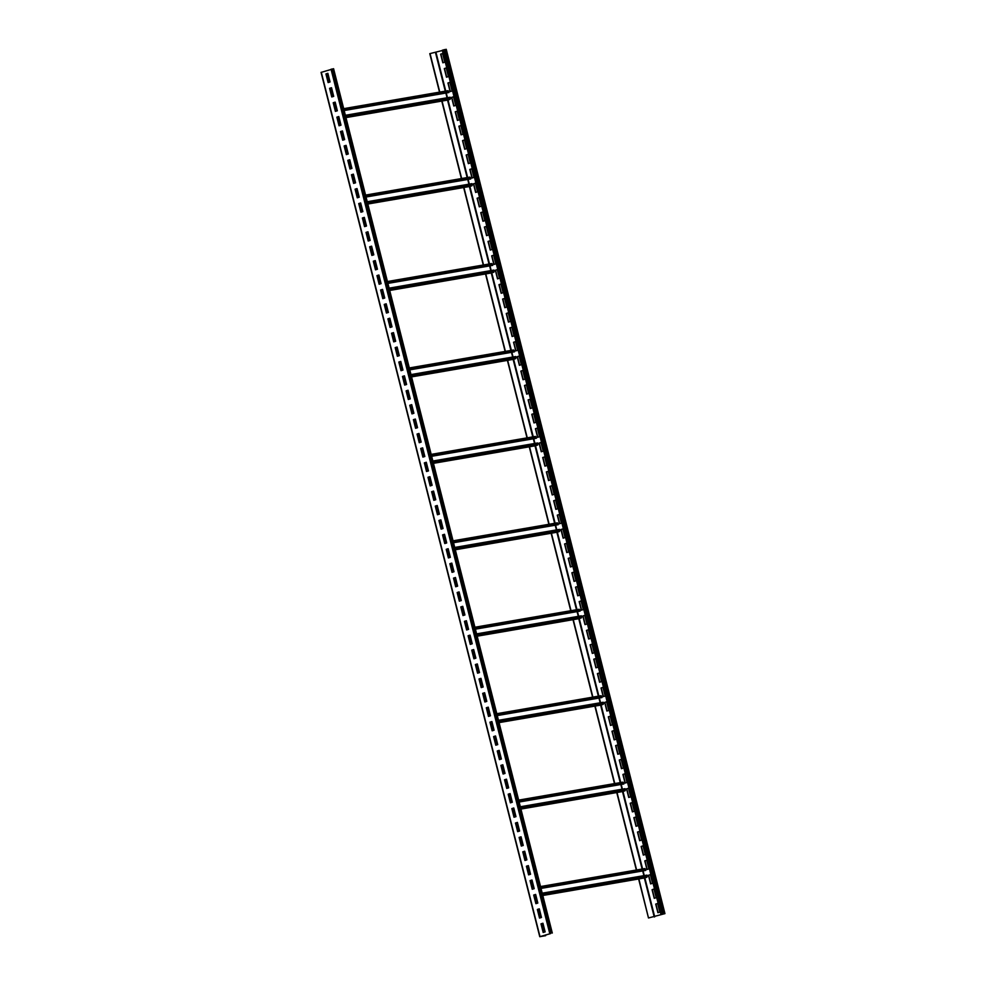 <?xml version="1.0" encoding="UTF-8"?>
<svg xmlns="http://www.w3.org/2000/svg" width="986" height="986" viewBox="0 0 986 986"><rect width="100%" height="100%" fill="white"/><g stroke="black" fill="none" stroke-linecap="round" stroke-linejoin="round"><path stroke-width="1.48" d="M550.632 933.582L539.761 936.7L545.677 935.665L540.192 936.601L550.632 933.582M333.428 68.786L321.226 72.36M327.87 73.321L325.922 73.925L328.116 82.578L330.063 81.961L327.87 73.321M331.518 87.717L329.57 88.333L331.764 96.973L333.699 96.369L331.518 87.717M335.166 102.125L333.219 102.741L335.4 111.381L337.348 110.777L335.166 102.125M338.802 116.533L336.867 117.149L339.048 125.789L340.996 125.173L338.802 116.533M342.45 130.941L340.503 131.545L342.697 140.197L344.644 139.581L342.45 130.941L340.737 131.508L342.918 140.123M346.098 145.349L344.151 145.953L346.345 154.605L348.28 153.989L346.098 145.349L344.385 145.916L346.567 154.531M349.747 159.744L347.799 160.361L349.981 169L351.928 168.396L349.747 159.744M353.382 174.152L351.447 174.769L353.629 183.408L355.576 182.804L353.382 174.152M357.031 188.56L355.083 189.176L357.277 197.816L359.224 197.2L357.031 188.56L355.317 189.127L357.499 197.742M360.679 202.968L358.731 203.572L360.925 212.224L362.86 211.608L360.679 202.968L358.966 203.535L361.147 212.15M364.327 217.376L362.38 217.98L364.561 226.632L366.509 226.016L364.327 217.376M367.963 231.772L366.028 232.388L368.209 241.028L370.157 240.424L367.963 231.772M371.611 246.18L369.664 246.796L371.858 255.436L373.805 254.832L371.611 246.18L369.898 246.759L372.079 255.362M375.259 260.587L373.312 261.204L375.506 269.844L377.441 269.227L375.259 260.587M378.907 274.995L376.96 275.599L379.142 284.251L381.089 283.635L378.907 274.995M382.543 289.403L380.608 290.007L382.79 298.659L384.737 298.043L382.543 289.403M386.192 303.799L384.244 304.415L386.438 313.055L388.385 312.451L386.192 303.799L384.478 304.378L386.66 312.993M389.84 318.207L387.892 318.823L390.086 327.463L392.021 326.859L389.84 318.207L388.127 318.786L390.308 327.389M393.488 332.615L391.541 333.231L393.722 341.871L395.669 341.255L393.488 332.615M397.124 347.023L395.189 347.627L397.37 356.279L399.318 355.663L397.124 347.023M400.772 361.431L398.825 362.035L401.019 370.687L402.966 370.07L400.772 361.431M404.42 375.826L402.473 376.442L404.667 385.082L406.602 384.478L404.42 375.826L402.707 376.405L404.889 385.021M408.068 390.234L406.121 390.85L408.303 399.49L410.25 398.886L408.068 390.234M411.704 404.642L409.769 405.258L411.951 413.898L413.898 413.282L411.704 404.642M415.352 419.05L413.405 419.654L415.599 428.306L417.546 427.69L415.352 419.05L413.639 419.617L415.821 428.232M419.001 433.458L417.053 434.062L419.247 442.714L421.182 442.098L419.001 433.458L417.288 434.025L419.469 442.64M422.649 447.854L420.702 448.47L422.883 457.11L424.83 456.506L422.649 447.854M426.297 462.261L424.35 462.878L426.531 471.518L428.479 470.914L426.297 462.261M429.933 476.669L427.986 477.286L430.179 485.925L432.127 485.309L429.933 476.669M433.581 491.077L431.634 491.681L433.828 500.333L435.763 499.717L433.581 491.077L431.868 491.644L434.05 500.259M437.229 505.485L435.282 506.089L437.464 514.741L439.411 514.125L437.229 505.485L435.516 506.052L437.685 514.667M440.878 519.881L438.93 520.497L441.112 529.137L443.059 528.533L440.878 519.881M444.513 534.289L442.566 534.905L444.76 543.545L446.707 542.941L444.513 534.289M448.162 548.697L446.214 549.313L448.408 557.953L450.343 557.337L448.162 548.697M451.81 563.105L449.862 563.709L452.044 572.361L453.991 571.744L451.81 563.105L450.097 563.672L452.266 572.287M455.458 577.513L453.511 578.116L455.692 586.769L457.64 586.152L455.458 577.513M459.094 591.908L457.147 592.524L459.34 601.164L461.288 600.56L459.094 591.908M462.742 606.316L460.795 606.932L462.989 615.572L464.924 614.968L462.742 606.316L461.029 606.895L463.21 615.498M466.39 620.724L464.443 621.34L466.625 629.98L468.572 629.364L466.39 620.724L464.677 621.291L466.846 629.906M470.039 635.132L468.091 635.736L470.273 644.388L472.22 643.772L470.039 635.132M473.674 649.54L471.727 650.144L473.921 658.796L475.868 658.18L473.674 649.54M477.323 663.935L475.375 664.552L477.569 673.192L479.504 672.588L477.323 663.935L475.609 664.515L477.791 673.13M480.971 678.343L479.023 678.96L481.205 687.599L483.152 686.995L480.971 678.343L479.258 678.923L481.427 687.525M484.619 692.751L482.672 693.368L484.853 702.007L486.801 701.391L484.619 692.751M488.255 707.159L486.308 707.763L488.501 716.415L490.449 715.799L488.255 707.159M491.903 721.567L489.956 722.171L492.15 730.823L494.085 730.207L491.903 721.567L490.19 722.134L492.371 730.749M495.551 735.963L493.604 736.579L495.785 745.219L497.733 744.615L495.551 735.963L493.838 736.542L496.007 745.157M499.199 750.371L497.252 750.987L499.434 759.627L501.381 759.023L499.199 750.371M502.835 764.779L500.888 765.395L503.082 774.035L505.029 773.418L502.835 764.779M506.484 779.187L504.536 779.79L506.73 788.443L508.665 787.826L506.484 779.187L504.77 779.753L506.952 788.369M510.132 793.594L508.184 794.198L510.366 802.838L512.313 802.234L510.132 793.594L508.419 794.161L510.588 802.777M513.78 807.99L511.833 808.606L514.014 817.246L515.961 816.642L513.78 807.99M517.416 822.398L515.468 823.014L517.662 831.654L519.61 831.038L517.416 822.398M521.064 836.806L519.117 837.422L521.311 846.062L523.246 845.446L521.064 836.806M524.712 851.214L522.765 851.818L524.946 860.47L526.894 859.854L524.712 851.214L522.999 851.781L525.168 860.396M528.36 865.622L526.413 866.226L528.595 874.865L530.542 874.262L528.36 865.622L526.635 866.189L528.816 874.804M531.996 880.017L530.061 880.634L532.243 889.273L534.19 888.669L531.996 880.017M535.644 894.425L533.697 895.042L535.891 903.681L537.826 903.065L535.644 894.425M539.293 908.833L537.345 909.449L539.527 918.089L541.474 917.473L539.293 908.833L537.58 909.4L539.749 918.015M542.941 923.241L540.994 923.845L543.175 932.497L545.122 931.881L542.941 923.241L541.215 923.808L543.397 932.423M533.549 887.745L531.639 880.165M530.172 874.372L527.991 865.77M526.524 859.977L524.342 851.362M522.876 845.569L520.694 836.954M519.228 831.161L517.058 822.546M515.592 816.753L513.94 810.27M511.685 801.322L509.762 793.742M508.295 787.95L506.114 779.334M504.647 773.542L502.478 764.926M501.011 759.134L498.83 750.519M497.363 744.726L495.182 736.111M493.715 730.318L492.076 723.835M489.808 714.887L487.897 707.307M486.431 701.514L484.249 692.899M482.783 687.106L480.601 678.491M479.134 672.698L476.953 664.083M475.486 658.291L473.317 649.688M471.85 643.895L470.199 637.4M467.943 628.452L466.021 620.872M464.554 615.079L462.372 606.464M460.906 600.671L458.736 592.056M457.27 586.263L455.088 577.66M453.622 571.868L451.44 563.252M449.973 557.46L448.334 550.964M446.066 542.017L444.156 534.437M442.689 528.644L440.508 520.029M439.041 514.236L436.86 505.633M435.393 499.84L433.211 491.225M431.745 485.432L429.576 476.817M428.109 471.025L426.457 464.542M424.202 455.581L422.279 448.001M420.812 442.209L418.631 433.606M417.164 427.813L414.995 419.198M413.528 413.405L411.347 404.79M409.88 398.997L407.699 390.382M406.232 384.589L404.593 378.106M402.325 369.158L400.415 361.579M398.948 355.786L396.766 347.171M395.3 341.378L393.118 332.763M391.652 326.97L389.47 318.355M388.003 312.562L385.834 303.947M384.367 298.154L382.716 291.671M380.46 282.723L378.538 275.143M377.071 269.351L374.89 260.735M373.423 254.943L371.254 246.327M369.787 240.535L367.605 231.92M366.139 226.127L363.957 217.524M362.491 211.731L360.851 205.236M358.584 196.288L356.673 188.708M355.206 182.915L353.025 174.3M351.558 168.507L349.377 159.892M347.91 154.099L345.729 145.497M344.262 139.704L342.093 131.089M340.626 125.296L338.974 118.801M336.719 109.853L334.796 102.273M333.33 96.48L331.148 87.865M329.681 82.084L327.512 73.469M545.677 935.665L545.48 934.913M544.753 932.004L542.571 923.389M541.104 917.596L538.923 908.981M537.456 903.188L535.817 896.705M648.751 917.892L664.946 913.628L648.492 917.978L638.891 878.933M648.492 917.978L638.62 878.982M636.352 870.034L616.755 792.547M614.488 783.599L594.878 706.112M592.611 697.164L573.014 619.689M570.746 610.728L551.137 533.253M548.869 524.305L529.26 446.818M527.005 437.87L507.396 360.383M505.128 351.435L485.519 273.96M483.263 265L463.654 187.525M461.386 178.577L441.777 101.09M439.522 92.142L429.785 53.651L442.344 50.508M439.781 92.092L430.044 53.577M461.658 178.528L442.048 101.04M483.522 264.963L463.925 187.476M505.399 351.386L485.79 273.911M527.264 437.821L507.667 360.346M549.14 524.256L529.531 446.769M571.017 610.691L551.408 533.204M592.882 697.127L573.273 619.639M614.759 783.55L595.15 706.075M636.623 869.985L617.014 792.51M644.647 877.947L646.952 877.232L646.976 875.124L542.214 893.18M643.895 875.654L642.699 870.934M645.781 870.367L541.006 888.423L645.522 870.453L644.819 868.567L540.525 886.55L644.819 868.567M327.882 73.346L326.156 73.888L328.338 82.504M331.53 87.754L329.805 88.296L331.986 96.911M335.166 102.162L333.453 102.704L335.622 111.319M338.814 116.57L337.089 117.1L339.27 125.715M349.747 159.781L348.033 160.324L350.203 168.939M353.395 174.189L351.669 174.732L353.851 183.334M364.327 217.401L362.614 217.943L364.783 226.558M367.975 231.809L366.25 232.351L368.431 240.966M375.272 260.624L373.546 261.154L375.728 269.77M378.907 275.02L377.194 275.562L379.363 284.178M382.556 289.428L380.83 289.97L383.012 298.585M393.488 332.652L391.775 333.182L393.944 341.797M397.136 347.047L395.411 347.59L397.592 356.205M400.784 361.455L399.059 361.998L401.24 370.613M408.068 390.271L406.355 390.813L408.524 399.416M411.717 404.679L409.991 405.209L412.173 413.824M422.649 447.89L420.936 448.433L423.105 457.048M426.297 462.298L424.572 462.841L426.753 471.444M429.945 476.706L428.22 477.236L430.401 485.851M440.878 519.918L439.152 520.46L441.334 529.075M444.526 534.326L442.8 534.868L444.982 543.471M448.174 548.721L446.448 549.264L448.63 557.879M455.458 577.537L453.733 578.079L455.914 586.695M459.106 591.945L457.381 592.487L459.562 601.103M470.039 635.157L468.313 635.699L470.495 644.314M473.687 649.564L471.961 650.107L474.143 658.722M484.619 692.776L482.893 693.318L485.075 701.933M488.267 707.184L486.542 707.726L488.723 716.341M499.199 750.408L497.474 750.95L499.655 759.553M502.848 764.803L501.122 765.346L503.304 773.961M513.78 808.027L512.054 808.569L514.236 817.184M517.428 822.435L515.703 822.977L517.884 831.58M521.076 836.831L519.351 837.373L521.532 845.988M532.009 880.054L530.283 880.597L532.465 889.212M535.657 894.462L533.931 895.005L536.113 903.607M447.915 100.03L345.95 117.605L447.854 100.042L450.121 99.339L450.146 97.232L345.371 115.288M447.052 97.762L445.869 93.041M448.938 92.474L344.163 110.531L448.679 92.561L447.989 90.675L343.695 108.657L447.989 90.675M469.78 186.465L367.827 204.028L469.73 186.477L471.986 185.762L472.011 183.655L367.236 201.723M468.929 184.197L467.734 179.477M366.052 197.003L470.556 178.984L469.854 177.11L365.56 195.092L469.854 177.11M470.815 178.91L366.04 196.966M491.546 272.912L493.863 272.198L493.887 270.09L389.113 288.146M490.806 270.62L489.611 265.912M492.68 265.345L387.905 283.401L492.421 265.419L491.731 263.545L387.436 281.528L491.731 263.545M513.423 359.348L515.727 358.633L515.752 356.525L410.977 374.581M512.671 357.055L511.475 352.335M409.794 369.861L514.298 351.854L513.595 349.981L409.301 367.951L513.595 349.981M514.556 351.768L409.782 369.824M535.287 445.783L537.604 445.068L537.629 442.96L432.854 461.017M534.548 443.49L533.352 438.77M431.658 456.296L536.162 438.289L535.472 436.416L431.178 454.386L535.472 436.416M536.421 438.203L431.646 456.259M557.164 532.206L559.469 531.503L559.493 529.396L454.719 547.452M556.412 529.926L555.217 525.205M453.535 542.731L558.039 524.725L557.337 522.839L453.042 540.821L557.337 522.839M558.298 524.638L453.523 542.694M579.029 618.641L581.346 617.926L581.37 615.819L476.595 633.875M578.289 616.361L577.093 611.64M475.4 629.167L580.162 611.073L579.213 609.274L474.919 627.256M580.162 611.073L475.388 629.13M600.905 705.076L603.21 704.361L603.235 702.254L498.472 720.31M600.154 702.784L598.958 698.076M602.039 697.509L497.264 715.565L601.78 697.583L601.078 695.709L496.784 713.691L601.078 695.709M622.77 791.511L625.087 790.797L625.112 788.689L520.337 806.745M622.03 789.219L620.835 784.499M519.141 802.025L623.645 784.018L622.955 782.144L518.661 800.114L622.955 782.144M623.904 783.932L519.129 801.988M660.99 914.564L442.283 50.237L446.079 49.374M442.591 53.552L440.643 54.156L442.837 62.796L444.785 62.192L442.591 53.552L440.878 54.119L443.059 62.734M446.239 67.948L444.292 68.564L446.485 77.204L448.42 76.6L446.239 67.948L444.526 68.527L446.707 77.142M449.887 82.393L448.174 82.935L450.343 91.538M453.535 96.788L451.81 97.331L453.991 105.946M457.171 111.171L455.224 111.775L457.418 120.428L459.365 119.811L457.171 111.171L455.458 111.738L457.64 120.354M460.819 125.579L458.872 126.183L461.066 134.823L463.001 134.219L460.819 125.579L459.106 126.146L461.288 134.762M464.468 140.012L462.754 140.554L464.924 149.169M468.116 154.42L466.39 154.962L468.572 163.565M471.752 168.791L469.804 169.407L471.998 178.047L473.946 177.431L471.752 168.791L470.039 169.358L472.22 177.973M475.412 183.223L473.687 183.766L475.868 192.381M479.048 197.607L477.101 198.211L479.282 206.85L481.23 206.247L479.048 197.607L477.335 198.174L479.504 206.789M482.696 212.039L480.971 212.582L483.152 221.197M486.344 226.447L484.619 226.977L486.801 235.592M489.98 240.818L488.033 241.434L490.227 250.074L492.162 249.458L489.98 240.818L488.267 241.385L490.449 250M493.629 255.226L491.681 255.83L493.863 264.482L495.81 263.866L493.629 255.226L491.915 255.793L494.085 264.408M497.277 269.659L495.551 270.201L497.733 278.816M500.925 284.067L499.199 284.609L501.381 293.224M504.561 298.438L502.613 299.054L504.807 307.694L506.742 307.077L504.561 298.438L502.848 299.004L505.029 307.62M508.209 312.845L506.262 313.462L508.443 322.102L510.391 321.485L508.209 312.845L506.496 313.412L508.665 322.028M511.857 327.278L510.132 327.82L512.313 336.436M515.505 341.686L513.78 342.228L515.961 350.843M519.141 356.057L517.194 356.673L519.388 365.313L521.323 364.709L519.141 356.057L517.428 356.636L519.61 365.251M522.79 370.465L520.842 371.081L523.024 379.721L524.971 379.105L522.79 370.465L521.076 371.032L523.246 379.647M526.438 384.897L524.712 385.44L526.894 394.055M530.086 399.305L528.36 399.848L530.542 408.463M533.722 413.676L531.774 414.293L533.968 422.932L535.903 422.328L533.722 413.676L532.009 414.256L534.19 422.871M537.37 428.084L535.423 428.7L537.604 437.34L539.552 436.736L537.37 428.084L535.657 428.663L537.826 437.279M541.018 442.529L539.293 443.059L541.474 451.674M544.666 456.925L542.941 457.467L545.122 466.082M548.315 471.333L546.589 471.875L548.771 480.49M551.95 485.704L550.003 486.32L552.185 494.96L554.132 494.356L551.95 485.704L550.237 486.283L552.406 494.898M555.599 500.149L553.873 500.691L556.055 509.294M559.247 514.556L557.521 515.086L559.703 523.702M562.883 528.927L560.935 529.531L563.129 538.183L565.064 537.567L562.883 528.927L561.17 529.494L563.351 538.11M566.531 543.335L564.584 543.939L566.765 552.591L568.712 551.975L566.531 543.335L564.818 543.902L566.987 552.517M570.179 557.768L568.454 558.31L570.635 566.925M573.827 572.176L572.102 572.718L574.283 581.321M577.476 586.584L575.75 587.114L577.932 595.729M581.111 600.955L579.164 601.559L581.346 610.211L583.293 609.595L581.111 600.955L579.398 601.522L581.567 610.137M584.747 615.363L582.812 615.967L584.994 624.619L586.941 624.002L584.747 615.363L583.034 615.93L585.216 624.545M588.408 629.795L586.682 630.337L588.864 638.953M592.056 644.203L590.331 644.745L592.512 653.348M595.692 658.574L593.745 659.19L595.926 667.83L597.873 667.214L595.692 658.574L593.979 659.141L596.148 667.756M599.34 673.007L597.615 673.549L599.796 682.164M602.988 687.415L601.263 687.957L603.444 696.572M606.636 701.822L604.911 702.365L607.093 710.98M610.272 716.193L608.325 716.81L610.507 725.449L612.454 724.846L610.272 716.193L608.559 716.773L610.728 725.376M613.908 730.601L611.973 731.218L614.155 739.857L616.102 739.241L613.908 730.601L612.195 731.168L614.377 739.783M617.569 745.034L615.843 745.576L618.025 754.191M621.217 759.442L619.491 759.984L621.673 768.599M624.853 773.813L622.905 774.429L625.087 783.069L627.034 782.465L624.853 773.813L623.14 774.392L625.309 783.007M628.489 788.221L626.554 788.837L628.735 797.477L630.683 796.873L628.489 788.221L626.776 788.8L628.957 797.403M632.149 802.666L630.424 803.196L632.605 811.811M635.797 817.061L634.072 817.604L636.253 826.219M639.433 831.444L637.486 832.048L639.668 840.701L641.615 840.084L639.433 831.444L637.72 832.011L639.889 840.627M643.069 845.84L641.134 846.456L643.316 855.096L645.263 854.492L643.069 845.84L641.356 846.419L643.538 855.035M646.73 860.285L645.004 860.827L647.186 869.43M650.378 874.681L648.652 875.223L650.834 883.838M654.014 889.064L652.066 889.668L654.248 898.32L656.195 897.704L654.014 889.064L652.301 889.631L654.47 898.246M657.65 903.472L655.715 904.076L657.896 912.728L659.844 912.112L657.65 903.472L655.937 904.039L658.118 912.654M449.887 82.356L447.94 82.972L450.121 91.612L452.069 90.995L449.887 82.356M453.523 96.764L451.588 97.38L453.77 106.02L455.717 105.403L453.523 96.764M464.468 139.975L462.52 140.591L464.702 149.231L466.649 148.627L464.468 139.975M468.103 154.383L466.168 154.999L468.35 163.639L470.297 163.023L468.103 154.383M475.4 183.199L473.453 183.803L475.646 192.455L477.581 191.839L475.4 183.199M482.684 212.002L480.749 212.619L482.93 221.258L484.878 220.654L482.684 212.002M486.332 226.41L484.385 227.026L486.579 235.666L488.526 235.05L486.332 226.41M497.264 269.634L495.329 270.238L497.511 278.878L499.458 278.274L497.264 269.634M500.913 284.03L498.965 284.646L501.159 293.286L503.106 292.682L500.913 284.03M511.845 327.253L509.91 327.857L512.091 336.509L514.039 335.893L511.845 327.253M515.493 341.649L513.546 342.265L515.74 350.905L517.687 350.301L515.493 341.649M526.425 384.873L524.49 385.477L526.672 394.129L528.619 393.513L526.425 384.873M530.074 399.281L528.126 399.885L530.32 408.537L532.267 407.921L530.074 399.281M541.006 442.492L539.071 443.108L541.252 451.748L543.2 451.132L541.006 442.492M544.654 456.9L542.707 457.504L544.901 466.156L546.848 465.54L544.654 456.9M548.302 471.308L546.355 471.912L548.549 480.564L550.484 479.948L548.302 471.308M555.586 500.112L553.651 500.728L555.833 509.368L557.78 508.764L555.586 500.112M559.235 514.519L557.287 515.136L559.481 523.776L561.428 523.159L559.235 514.519M570.167 557.731L568.232 558.347L570.413 566.987L572.361 566.383L570.167 557.731M573.815 572.139L571.868 572.755L574.062 581.395L576.009 580.791L573.815 572.139M577.463 586.547L575.516 587.163L577.71 595.803L579.645 595.187L577.463 586.547M588.395 629.758L586.448 630.374L588.642 639.014L590.589 638.41L588.395 629.758M592.044 644.166L590.096 644.782L592.29 653.422L594.225 652.818L592.044 644.166M599.328 672.982L597.393 673.586L599.574 682.238L601.522 681.622L599.328 672.982M602.976 687.39L601.029 687.994L603.222 696.646L605.17 696.03L602.976 687.39M606.624 701.785L604.677 702.402L606.871 711.042L608.806 710.438L606.624 701.785M617.556 745.009L615.609 745.613L617.803 754.265L619.75 753.649L617.556 745.009M621.205 759.417L619.257 760.021L621.451 768.673L623.386 768.057L621.205 759.417M632.137 802.629L630.19 803.245L632.383 811.885L634.331 811.268L632.137 802.629M635.785 817.037L633.838 817.64L636.032 826.293L637.967 825.676L635.785 817.037M646.717 860.248L644.77 860.864L646.964 869.504L648.911 868.9L646.717 860.248M650.366 874.656L648.418 875.272L650.612 883.912L652.547 883.296L650.366 874.656M552.123 933.052L333.416 68.724M550.743 933.286L332.035 68.971M549.757 933.532L331.05 69.205M539.995 936.601L321.288 72.274M654.223 916.955L644.363 877.996M642.108 869.036L622.499 791.561M620.231 782.613L600.622 705.126M598.366 696.178L578.757 618.69M576.49 609.742L556.88 532.267M554.625 523.307L535.016 445.832M532.748 436.884L513.139 359.397M510.884 350.449L491.274 272.962M489.007 264.014L469.398 186.527M467.142 177.579L447.533 100.104M445.265 91.143L435.516 52.628M644.745 877.922L542.793 895.498L644.696 877.934M536.199 896.631L534.424 896.94L536.199 896.631M533.944 887.683L532.157 887.992L533.944 887.683M645.46 869.11L540.685 887.166M534.092 888.312L532.317 888.62M647.297 876.369L542.522 894.438M535.928 895.571L534.153 895.88M646.952 877.232L542.719 895.189M536.125 896.336L534.35 896.631M339.369 118.739L337.582 119.047L339.369 118.739M337.101 109.791L335.314 110.099L337.101 109.791M448.618 91.217L343.855 109.273M337.261 110.42L335.474 110.715M450.466 98.477L345.692 116.533M339.098 117.679L337.311 117.987M450.121 99.339L345.876 117.297M339.295 118.431L337.508 118.739M361.233 205.174L359.459 205.47L361.233 205.174M358.978 196.226L357.191 196.534L358.978 196.226M470.495 177.653L365.72 195.709M359.126 196.843L357.351 197.151M472.331 184.912L367.556 202.968M360.962 204.102L359.187 204.41M471.986 185.762L367.753 203.732M361.159 204.866L359.372 205.174M491.657 272.888L389.704 290.463L491.595 272.912M383.11 291.597L381.323 291.905L383.11 291.609M380.842 282.662L379.068 282.97L380.842 282.649M492.359 264.088L387.597 282.144M381.003 283.278L379.216 283.586M494.208 271.347L389.433 289.403M382.839 290.537L381.052 290.845M493.863 272.198L389.618 290.167M383.036 291.301L381.249 291.609M513.521 359.323L411.569 376.899L513.472 359.335M404.975 378.032L403.2 378.341L404.975 378.032M402.719 369.097L400.932 369.393L402.719 369.084M514.236 350.523L409.461 368.579M402.867 369.713L401.092 370.021M516.072 357.782L411.298 375.839M404.704 376.972L402.929 377.281M515.727 358.633L411.495 376.603M404.901 377.737L403.114 378.045M535.398 445.758L433.446 463.334L535.336 445.771M426.852 464.468L425.065 464.776L426.852 464.468M424.584 455.52L422.809 455.828L424.584 455.52M536.101 436.946L431.338 455.014M424.744 456.148L422.957 456.456M537.949 444.218L433.174 462.274M426.581 463.408L424.793 463.716M537.604 445.068L433.359 463.026M426.778 464.172L424.991 464.48M557.263 532.193L455.31 549.769L557.213 532.206M448.716 550.903L446.941 551.211L448.716 550.903M446.461 541.955L444.674 542.263L446.461 541.955M557.977 523.381L453.203 541.437M446.609 542.571L444.834 542.879M559.814 530.641L455.039 548.697M448.445 549.843L446.67 550.139M559.469 531.503L455.236 549.461M448.642 550.595L446.855 550.903M579.139 618.629L477.187 636.192L579.09 618.641M470.593 637.338L468.806 637.634L470.593 637.338M468.325 628.39L466.551 628.698L468.325 628.39M579.842 609.816L475.079 627.872M468.486 629.006L466.698 629.314M581.691 617.076L476.916 635.132M470.322 636.266L468.535 636.574M581.346 617.926L477.101 635.896M470.519 637.03L468.732 637.338M601.004 705.052L499.052 722.627L600.955 705.064M492.458 723.761L490.683 724.069L492.458 723.773M490.202 714.825L488.415 715.133M601.719 696.252L496.944 714.308M490.35 715.442L488.575 715.75M603.555 703.511L498.78 721.567M492.187 722.701L490.412 723.009M603.21 704.361L498.978 722.331M492.384 723.465L490.609 723.773M622.881 791.487L520.928 809.062L622.832 791.499M514.335 810.196L512.547 810.504L514.335 810.196M623.596 782.687L518.821 800.743M512.227 801.877L510.44 802.185M625.432 789.946L520.657 808.002M514.063 809.136L512.276 809.444M625.087 790.797L520.842 808.767M514.261 809.9L512.473 810.209M662.419 914.121L443.7 49.793M663.393 913.874L444.686 49.547M664.774 913.64L446.066 49.312M654.716 916.832L644.856 877.885M644.277 875.593L643.082 870.872M642.601 868.962L622.992 791.45M622.412 789.157L621.217 784.437M620.736 782.527L601.115 705.027M600.536 702.722L599.34 698.002M598.859 696.091L579.25 618.592M578.671 616.287L577.476 611.566M576.983 609.656L557.373 532.157M556.794 529.852L555.599 525.144M555.118 523.221L535.509 445.721M534.93 443.429L533.734 438.708M533.241 436.798L513.632 359.286M513.053 356.994L511.857 352.273M511.377 350.363L491.767 272.863M491.188 270.558L489.993 265.838M489.5 263.928L469.891 186.428M469.311 184.123L468.116 179.403M467.635 177.492L448.026 99.993M447.447 97.688L446.251 92.98M445.758 91.057L436.009 52.505M333.588 68.712L552.296 933.039M321.054 72.372L539.761 936.7M579.213 609.274L474.919 627.244M490.202 714.813L488.415 715.121M664.946 913.628L446.239 49.3"/></g></svg>
